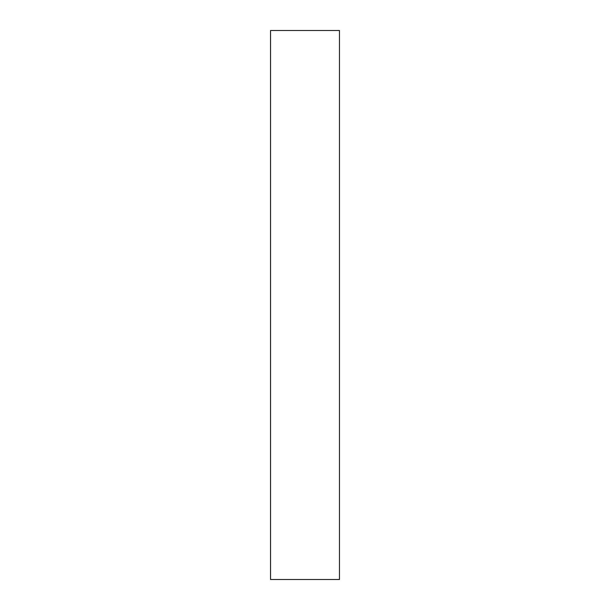 <?xml version="1.0" encoding="UTF-8"?>
<svg xmlns="http://www.w3.org/2000/svg" width="610" height="610" viewBox="0 0 610 610"><rect width="100%" height="100%" fill="white"/><g stroke="black" fill="none" stroke-linecap="round" stroke-linejoin="round"><path stroke-width="0.91" d="M339.465 579.5L270.535 579.5L270.535 30.5L339.465 30.5L339.465 579.5"/></g></svg>
